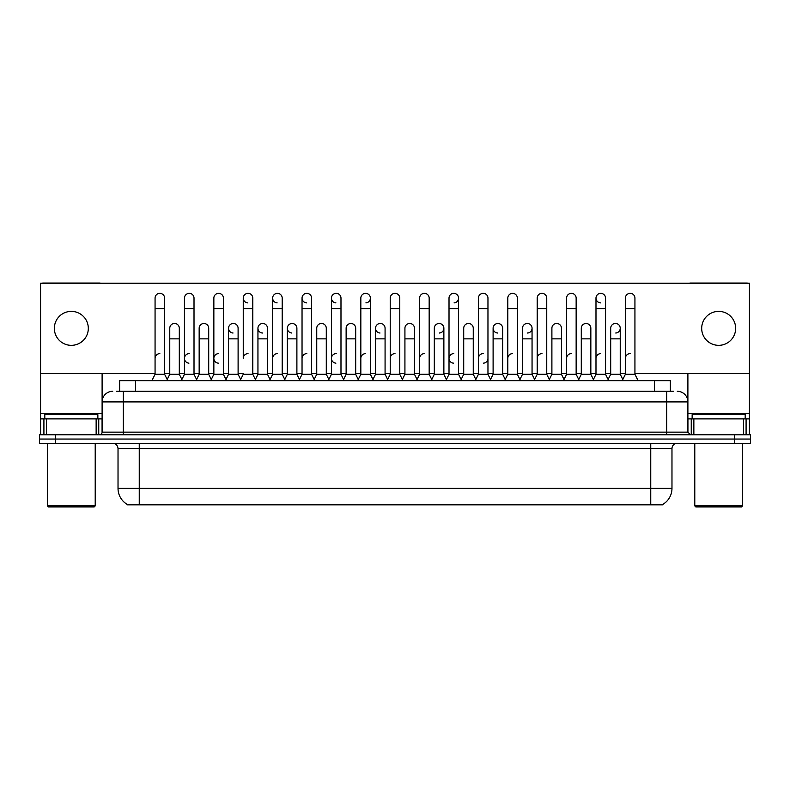 <?xml version="1.0" encoding="UTF-8"?>
<svg xmlns="http://www.w3.org/2000/svg" width="790" height="790" viewBox="0 0 790 790"><rect width="100%" height="100%" fill="white"/><g stroke="black" fill="none" stroke-linecap="round" stroke-linejoin="round"><path stroke-width="1.19" d="M119.626 391.287L119.626 380.671L670.374 380.671L670.374 391.287M662.948 504.316L662.948 504.83L127.052 504.83L127.052 504.316M127.21 504.405A18.575 18.575 0 0 1 118.026 488.388L139.247 488.388L139.247 504.405L650.753 504.405L650.753 488.388L671.974 488.388L671.974 448.592A5.303 5.303 0 0 1 677.277 443.289M118.026 488.388L118.026 448.592C117.71 445.372 115.942 443.595 112.723 443.289M662.79 504.405A18.575 18.575 0 0 0 671.974 488.388M750.5 443.289L750.5 439.043L39.5 439.043L39.5 443.289L55.419 443.289L55.419 439.043L39.5 439.043L39.5 434.796L55.419 434.796L55.419 439.043L750.5 439.043L750.5 443.289L55.419 443.289M116.683 391.287L673.564 391.287M116.436 391.287L123.339 391.287L123.339 401.903L102.108 401.903L102.108 432.14A2.656 2.656 0 0 1 99.461 434.796M112.723 391.287A10.616 10.616 0 0 0 102.108 401.903L102.108 373.463M677.277 391.287A10.616 10.616 0 0 1 687.893 401.903L687.893 432.14L690.539 434.796M750.5 434.796L750.5 439.043L750.5 434.796L55.419 434.796M151.878 380.671L155.067 374.302L164.616 374.302L167.796 380.671M164.616 374.302L164.616 298.116A4.779 4.779 0 0 0 159.837 293.337A4.779 4.779 0 0 1 160.143 293.347M155.067 374.302L155.067 308.722L164.616 308.722M155.067 308.722L155.067 298.116A4.779 4.779 0 0 1 159.837 293.337M167.184 379.457L169.761 374.302L179.31 374.302L181.888 379.457L184.455 374.302L194.014 374.302L197.194 380.671M179.31 374.302L179.31 328.255A4.779 4.779 0 0 0 174.837 323.485A4.779 4.779 0 0 1 179.31 328.255M169.761 374.302L169.761 338.861L179.31 338.861M169.761 338.861L169.761 328.255A4.779 4.779 0 0 1 174.837 323.485M155.067 358.393A4.779 4.779 0 0 1 159.837 353.614M226.592 380.671L223.402 374.302L213.853 374.302L211.286 379.457L208.708 374.302L199.159 374.302L196.582 379.457L194.014 374.302L194.014 308.722L184.455 308.722L184.455 374.302L181.275 380.671M184.455 308.722L184.455 298.116A4.779 4.779 0 0 1 189.531 293.347A4.779 4.779 0 0 1 194.014 298.116L194.014 308.722M240.674 379.457L238.106 374.302L228.547 374.302L225.98 379.457L223.402 374.302L223.402 308.722L213.853 308.722L213.853 374.302L210.673 380.671M213.853 308.722L213.853 298.116A4.779 4.779 0 0 1 218.929 293.347A4.779 4.779 0 0 1 223.402 298.116L223.402 308.722M240.061 380.671L243.251 374.302L252.8 374.302L255.98 380.671M252.8 374.302L252.8 298.116A4.779 4.779 0 0 0 248.02 293.337A4.779 4.779 0 0 0 243.251 297.958A4.779 4.779 0 0 0 247.724 302.876M248.02 353.614A4.779 4.779 0 0 0 243.251 358.393L243.251 308.722L252.8 308.722M243.251 308.722L243.251 298.116A4.779 4.779 0 0 1 248.327 293.347M269.459 380.671L272.649 374.302L282.198 374.302L285.378 380.671M282.198 374.302L282.198 298.116A4.779 4.779 0 0 0 277.418 293.337A4.779 4.779 0 0 0 272.649 297.958A4.779 4.779 0 0 0 277.122 302.876M255.377 379.457L257.945 374.302L267.494 374.302L270.071 379.457L272.649 374.302L272.649 308.722L282.198 308.722M272.649 308.722L272.649 298.116A4.779 4.779 0 0 1 277.715 293.347M208.708 374.302L208.708 328.255A4.779 4.779 0 0 0 204.235 323.485A4.779 4.779 0 0 1 208.708 328.255M199.159 374.302L199.159 338.861L208.708 338.861M199.159 338.861L199.159 328.255A4.779 4.779 0 0 1 204.235 323.485M238.106 374.302L238.106 328.255A4.779 4.779 0 0 0 233.623 323.485A4.779 4.779 0 0 1 238.106 328.255M228.547 374.302L228.547 338.861L238.106 338.861M228.547 338.861L228.547 328.255A4.779 4.779 0 0 1 233.623 323.485M267.494 374.302L267.494 328.255A4.779 4.779 0 0 0 263.021 323.485A4.779 4.779 0 0 1 267.494 328.255M257.945 374.302L257.945 338.861L267.494 338.861M257.945 338.861L257.945 328.255A4.779 4.779 0 0 1 263.021 323.485M184.455 358.393A4.779 4.779 0 0 1 189.235 353.614A4.779 4.779 0 0 0 184.465 358.235A4.779 4.779 0 0 0 188.938 363.153M223.402 374.302L223.402 358.393M213.853 374.302L213.853 358.393A4.779 4.779 0 0 1 218.633 353.614A4.779 4.779 0 0 0 213.853 358.235A4.779 4.779 0 0 0 218.326 363.153M272.649 374.302L272.649 358.393A4.779 4.779 0 0 1 277.418 353.614M302.037 358.393A4.779 4.779 0 0 1 306.816 353.614M328.255 380.671L331.435 374.302L340.984 374.302L340.984 358.393M331.435 358.393A4.779 4.779 0 0 1 336.214 353.614A4.779 4.779 0 0 0 331.435 358.235A4.779 4.779 0 0 0 335.908 363.153M360.832 358.393A4.779 4.779 0 0 1 365.602 353.614M402.959 380.671L399.779 374.302L390.221 374.302L390.221 358.393A4.779 4.779 0 0 1 395 353.614M446.439 379.457L443.871 374.302L434.312 374.302L431.745 379.457L429.168 374.302L419.618 374.302L417.051 379.457L414.474 374.302L414.474 328.255A4.779 4.779 0 0 0 410 323.485A4.779 4.779 0 0 1 414.474 328.255M419.618 358.393A4.779 4.779 0 0 1 424.398 353.614M449.016 358.393A4.779 4.779 0 0 1 453.786 353.614A4.779 4.779 0 0 0 449.016 358.235A4.779 4.779 0 0 0 453.49 363.153M475.225 380.671L478.414 374.302L487.963 374.302L487.963 358.393A4.779 4.779 0 0 1 483.49 363.153M478.414 358.393A4.779 4.779 0 0 1 483.184 353.614M512.582 353.614A4.779 4.779 0 0 0 507.802 358.393L507.802 374.302L517.351 374.302L519.929 379.457L522.506 374.302L532.055 374.302L534.623 379.457L537.2 374.302L546.749 374.302L549.327 379.457L551.894 374.302L561.453 374.302L564.02 379.457L566.598 374.302L576.147 374.302L578.715 379.457L581.292 374.302L590.841 374.302L593.418 379.457L595.986 374.302L605.545 374.302L608.112 379.457L610.69 374.302L620.239 374.302L622.816 379.457L625.384 374.302L634.933 374.302L638.123 380.671L634.933 374.302L634.933 298.116A4.779 4.779 0 0 0 630.163 293.337A4.779 4.779 0 0 1 630.46 293.347M537.2 358.393A4.779 4.779 0 0 1 541.98 353.614M566.598 358.393A4.779 4.779 0 0 1 571.368 353.614M595.986 358.393A4.779 4.779 0 0 1 600.765 353.614M625.384 358.393A4.779 4.779 0 0 1 630.163 353.614M96.143 434.796L96.143 418.878L46.531 418.878L46.531 434.796M100.498 283.255A2.656 2.656 0 0 0 99.461 283.047L43.213 283.047A2.656 2.656 0 0 0 42.176 283.255M634.933 373.463L749.443 373.463L749.443 283.255L40.557 283.255L40.557 418.878L46.531 418.878M96.143 418.878L102.108 418.878M40.557 434.796L40.557 418.878M743.469 434.796L743.469 418.878L693.857 418.878L693.857 434.796M749.443 434.796L749.443 418.878L749.443 434.796M747.824 283.255A2.656 2.656 0 0 0 746.787 283.047L690.539 283.047A2.656 2.656 0 0 0 689.502 283.255M687.893 373.463L687.893 401.903L666.661 401.903L666.661 432.14L687.893 432.14M749.443 373.463L749.443 418.878L746.086 418.878L746.086 434.796M687.893 418.878L693.857 418.878M743.469 418.878L746.086 418.878M97.861 418.878L97.861 414.632L44.803 414.632L44.803 418.878M47.459 443.289L47.459 505.896L95.215 505.896L95.215 443.289M95.215 505.896L94.148 506.953L48.516 506.953L47.459 505.896M745.197 418.878L745.197 414.632L692.139 414.632L692.139 418.878M694.785 443.289L694.785 505.896L742.541 505.896L742.541 443.289M742.541 505.896L741.484 506.953L695.852 506.953L694.785 505.896M592.806 380.671L595.986 374.302L595.986 298.116A4.779 4.779 0 0 1 600.765 293.337A4.779 4.779 0 0 0 595.996 297.958A4.779 4.779 0 0 0 600.469 302.876M505.235 379.457L502.657 374.302L493.108 374.302L493.108 328.255A4.779 4.779 0 0 1 497.888 323.475A4.779 4.779 0 0 0 493.108 328.097A4.779 4.779 0 0 0 497.582 333.015M387.653 379.457L385.076 374.302L375.526 374.302L375.526 328.255A4.779 4.779 0 0 1 380.306 323.475A4.779 4.779 0 0 0 375.526 328.097A4.779 4.779 0 0 0 380 333.015M299.469 379.457L296.892 374.302L287.343 374.302L287.343 328.255A4.779 4.779 0 0 1 292.112 323.475A4.779 4.779 0 0 0 287.343 328.097A4.779 4.779 0 0 0 291.816 333.015M331.435 374.302L331.435 298.116A4.779 4.779 0 0 1 336.214 293.337A4.779 4.779 0 0 0 331.435 297.958A4.779 4.779 0 0 0 335.908 302.876M262.724 323.475A4.779 4.779 0 0 0 257.945 328.097A4.779 4.779 0 0 0 262.418 333.015M233.327 323.475A4.779 4.779 0 0 0 228.557 328.097A4.779 4.779 0 0 0 233.03 333.015M314.776 380.671L311.586 374.302L302.037 374.302L302.037 298.116A4.779 4.779 0 0 1 306.816 293.337A4.779 4.779 0 0 0 302.047 297.958A4.779 4.779 0 0 0 306.51 302.876M718.663 311.379A16.975 16.975 0 0 0 701.688 328.354A16.975 16.975 0 0 0 718.663 345.339A16.975 16.975 0 0 0 735.648 328.354A16.975 16.975 0 0 0 718.663 311.379M71.337 311.379A16.975 16.975 0 0 0 54.352 328.354A16.975 16.975 0 0 0 71.337 345.339A16.975 16.975 0 0 0 88.312 328.354A16.975 16.975 0 0 0 71.337 311.379M527.582 333.015A4.779 4.779 0 0 0 532.055 328.255A4.779 4.779 0 0 0 527.582 323.485A4.779 4.779 0 0 1 532.055 328.255L532.055 374.302M454.092 302.876A4.779 4.779 0 0 0 458.565 298.116A4.779 4.779 0 0 0 453.786 293.337A4.779 4.779 0 0 1 454.092 293.347M365.908 302.876A4.779 4.779 0 0 0 370.382 298.116A4.779 4.779 0 0 0 365.602 293.337A4.779 4.779 0 0 1 365.908 293.347M40.557 373.463L155.067 373.463M164.616 373.463L169.761 373.463M179.31 373.463L184.455 373.463M194.014 373.463L199.159 373.463M208.708 373.463L213.853 373.463M223.402 373.463L228.547 373.463M238.106 373.463L243.251 373.463M252.8 373.463L257.945 373.463M267.494 373.463L272.649 373.463M282.198 373.463L287.343 373.463M296.892 373.463L302.037 373.463M311.586 373.463L316.741 373.463M326.29 373.463L331.435 373.463M340.984 373.463L346.129 373.463M355.688 373.463L360.832 373.463M370.382 373.463L375.526 373.463M385.076 373.463L390.221 373.463M399.779 373.463L404.924 373.463M414.474 373.463L419.618 373.463M429.168 373.463L434.312 373.463M443.871 373.463L449.016 373.463M458.565 373.463L463.71 373.463M473.259 373.463L478.414 373.463M487.963 373.463L493.108 373.463M502.657 373.463L507.802 373.463M517.351 373.463L522.506 373.463M532.055 373.463L537.2 373.463M546.749 373.463L551.894 373.463M561.453 373.463L566.598 373.463M576.147 373.463L581.292 373.463M590.841 373.463L595.986 373.463M605.545 373.463L610.69 373.463M620.239 373.463L625.384 373.463M439.388 333.015A4.779 4.779 0 0 0 443.871 328.255A4.779 4.779 0 0 0 439.388 323.485A4.779 4.779 0 0 1 443.871 328.255L443.871 374.302M615.765 333.015A4.779 4.779 0 0 0 620.239 328.255A4.779 4.779 0 0 0 615.765 323.485A4.779 4.779 0 0 1 620.239 328.255L620.239 374.302M302.037 374.302L298.857 380.671M311.586 374.302L311.586 298.116A4.779 4.779 0 0 0 306.816 293.337A4.779 4.779 0 0 1 307.113 293.347M331.435 308.722L340.984 308.722L340.984 374.302L344.173 380.671M336.51 293.347A4.779 4.779 0 0 0 336.214 293.337A4.779 4.779 0 0 1 340.984 298.116L340.984 308.722M357.643 380.671L360.832 374.302L370.382 374.302L373.561 380.671M370.382 374.302L370.382 298.116M360.832 374.302L360.832 308.722L370.382 308.722M360.832 308.722L360.832 298.116A4.779 4.779 0 0 1 365.602 293.337M287.343 374.302L284.765 379.457M296.892 374.302L296.892 328.255A4.779 4.779 0 0 0 292.418 323.485A4.779 4.779 0 0 1 296.892 328.255M314.163 379.457L316.741 374.302L326.29 374.302L328.857 379.457M326.29 374.302L326.29 328.255A4.779 4.779 0 0 0 321.816 323.485A4.779 4.779 0 0 1 326.29 328.255M316.741 374.302L316.741 338.861L326.29 338.861M316.741 338.861L316.741 328.255A4.779 4.779 0 0 1 321.816 323.485M343.561 379.457L346.129 374.302L355.688 374.302L358.255 379.457M355.688 374.302L355.688 328.255A4.779 4.779 0 0 0 351.204 323.485A4.779 4.779 0 0 1 355.688 328.255M346.129 374.302L346.129 338.861L355.688 338.861M346.129 338.861L346.129 328.255A4.779 4.779 0 0 1 351.204 323.485M399.779 374.302L399.779 308.722L390.221 308.722L390.221 374.302L387.041 380.671M390.221 308.722L390.221 298.116A4.779 4.779 0 0 1 395.296 293.347A4.779 4.779 0 0 1 399.779 298.116L399.779 308.722M432.357 380.671L429.168 374.302L429.168 308.722L419.618 308.722L419.618 374.302L416.439 380.671M419.618 308.722L419.618 298.116A4.779 4.779 0 0 1 424.694 293.347A4.779 4.779 0 0 1 429.168 298.116L429.168 308.722M445.827 380.671L449.016 374.302L458.565 374.302L461.745 380.671M458.565 374.302L458.565 298.116M449.016 374.302L449.016 308.722L458.565 308.722M449.016 308.722L449.016 298.116A4.779 4.779 0 0 1 453.786 293.337M478.414 374.302L478.414 308.722L487.963 308.722L487.963 374.302L491.143 380.671M478.414 308.722L478.414 298.116A4.779 4.779 0 0 1 483.49 293.347A4.779 4.779 0 0 1 487.963 298.116L487.963 308.722M520.541 380.671L517.351 374.302L517.351 308.722L507.802 308.722L507.802 374.302L504.622 380.671M507.802 308.722L507.802 298.116A4.779 4.779 0 0 1 512.878 293.347A4.779 4.779 0 0 1 517.351 298.116L517.351 308.722M375.526 374.302L372.949 379.457M385.076 374.302L385.076 328.255A4.779 4.779 0 0 0 380.602 323.485A4.779 4.779 0 0 1 385.076 328.255M402.347 379.457L404.924 374.302L414.474 374.302M404.924 374.302L404.924 338.861L414.474 338.861M404.924 338.861L404.924 328.255A4.779 4.779 0 0 1 410 323.485M434.312 374.302L434.312 338.861L443.871 338.861M434.312 338.861L434.312 328.255A4.779 4.779 0 0 1 439.388 323.485M461.143 379.457L463.71 374.302L473.259 374.302L475.837 379.457M473.259 374.302L473.259 328.255A4.779 4.779 0 0 0 468.786 323.485A4.779 4.779 0 0 1 473.259 328.255M463.71 374.302L463.71 338.861L473.259 338.861M463.71 338.861L463.71 328.255A4.779 4.779 0 0 1 468.786 323.485M493.108 374.302L490.531 379.457M502.657 374.302L502.657 328.255A4.779 4.779 0 0 0 498.184 323.485A4.779 4.779 0 0 1 502.657 328.255M549.939 380.671L546.749 374.302L546.749 308.722L537.2 308.722L537.2 374.302L534.02 380.671M537.2 308.722L537.2 298.116A4.779 4.779 0 0 1 542.276 293.347A4.779 4.779 0 0 1 546.749 298.116L546.749 308.722M579.327 380.671L576.147 374.302L576.147 308.722L566.598 308.722L566.598 374.302L563.408 380.671M566.598 308.722L566.598 298.116A4.779 4.779 0 0 1 571.674 293.347A4.779 4.779 0 0 1 576.147 298.116L576.147 308.722M595.986 308.722L605.545 308.722L605.545 374.302L608.725 380.671M601.062 293.347A4.779 4.779 0 0 0 600.765 293.337A4.779 4.779 0 0 1 605.545 298.116L605.545 308.722M634.933 308.722L625.384 308.722L625.384 374.302L622.204 380.671M625.384 308.722L625.384 298.116A4.779 4.779 0 0 1 630.163 293.337M522.506 374.302L522.506 338.861L532.055 338.861M522.506 338.861L522.506 328.255A4.779 4.779 0 0 1 527.582 323.485M561.453 374.302L561.453 328.255A4.779 4.779 0 0 0 556.97 323.485A4.779 4.779 0 0 1 561.453 328.255M551.894 374.302L551.894 338.861L561.453 338.861M551.894 338.861L551.894 328.255A4.779 4.779 0 0 1 556.97 323.485M590.841 374.302L590.841 328.255A4.779 4.779 0 0 0 586.368 323.485A4.779 4.779 0 0 1 590.841 328.255M581.292 374.302L581.292 338.861L590.841 338.861M581.292 338.861L581.292 328.255A4.779 4.779 0 0 1 586.368 323.485M610.69 374.302L610.69 338.861L620.239 338.861M610.69 338.861L610.69 328.255A4.779 4.779 0 0 1 615.765 323.485M648.63 504.83L648.63 504.316M141.37 504.83L141.37 504.316M135.544 391.287L135.544 380.671M654.456 391.287L654.456 380.671M650.753 443.289L650.753 448.592L118.026 448.592M671.974 448.592L650.753 448.592L650.753 488.388L139.247 488.388L139.247 443.289M734.582 443.289L734.582 434.796M123.339 434.796L123.339 432.14L666.661 432.14L666.661 434.796M102.108 432.14L123.339 432.14L123.339 401.903L666.661 401.903L666.661 391.287M102.108 413.575L40.557 413.575M102.068 432.604L102.068 418.878M98.75 418.878L98.75 434.796M40.606 418.878L40.606 434.796M43.914 434.796L43.914 418.878M749.443 413.575L687.893 413.575M749.394 434.796L749.394 418.878M687.932 418.878L687.932 432.604M691.25 434.796L691.25 418.878M302.037 308.722L311.586 308.722M287.343 338.861L296.892 338.861M375.526 338.861L385.076 338.861M493.108 338.861L502.657 338.861"/></g></svg>
